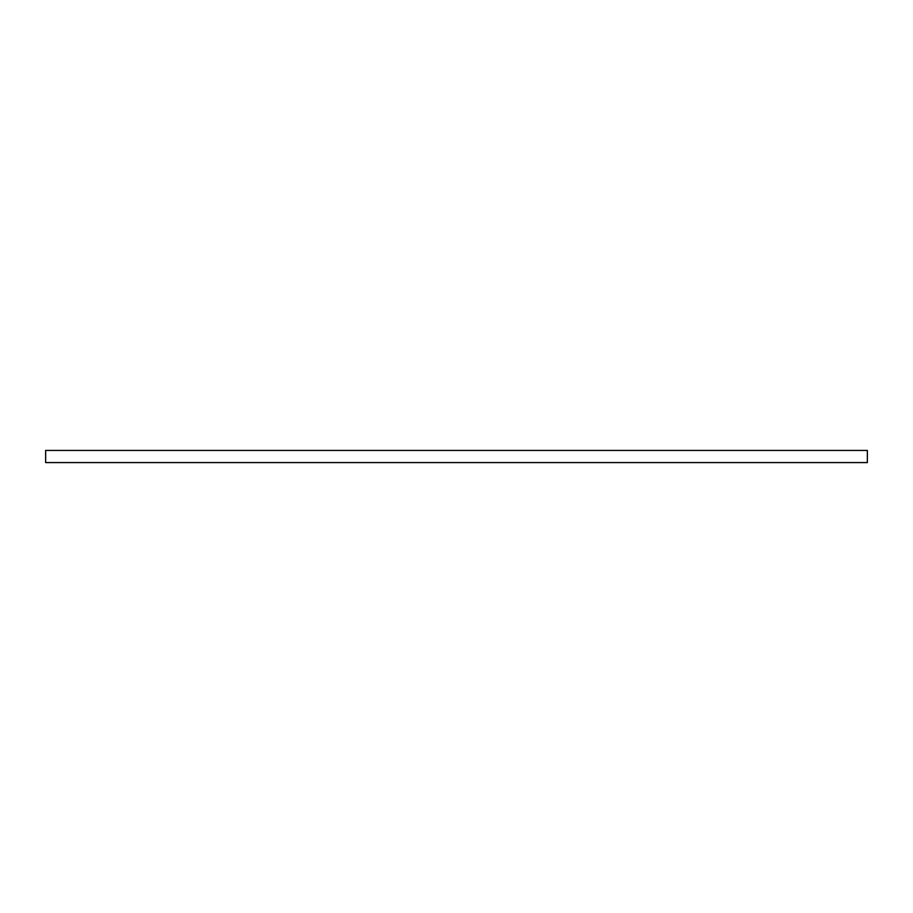 <?xml version="1.0" encoding="UTF-8"?>
<svg xmlns="http://www.w3.org/2000/svg" width="913" height="913" viewBox="0 0 913 913"><rect width="100%" height="100%" fill="white"/><g stroke="black" fill="none" stroke-linecap="round" stroke-linejoin="round"><path stroke-width="1.37" d="M45.65 450.429L867.35 450.429L867.35 462.571L45.65 462.571L45.65 450.429"/></g></svg>
